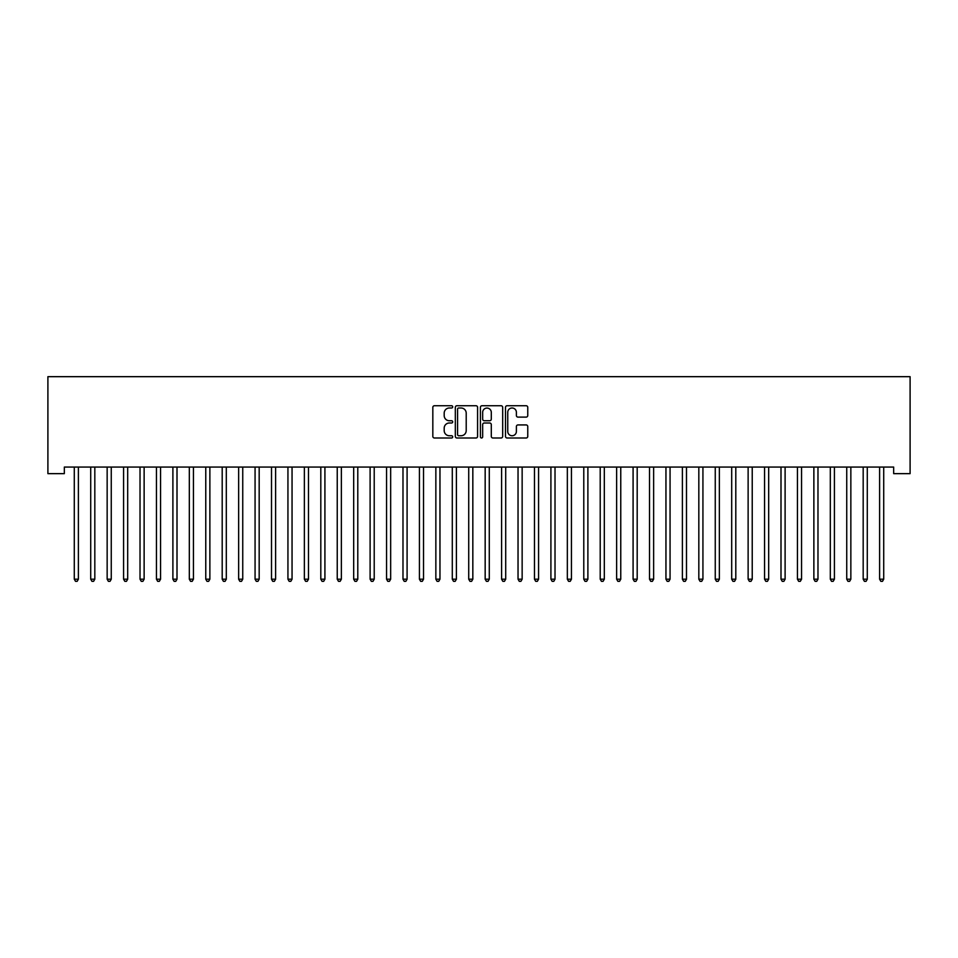 <?xml version="1.0" encoding="UTF-8"?>
<svg xmlns="http://www.w3.org/2000/svg" width="958" height="958" viewBox="0 0 958 958"><rect width="100%" height="100%" fill="white"/><g stroke="black" fill="none" stroke-linecap="round" stroke-linejoin="round"><path stroke-width="1.44" d="M452.703 406.863A1.126 1.126 0 0 0 451.577 405.737L434.429 405.737A1.617 1.617 0 0 0 432.824 407.354L432.824 436.393A1.617 1.617 0 0 0 434.429 437.998L451.577 437.998A1.126 1.126 0 0 0 452.703 436.872A1.126 1.126 0 0 0 451.577 435.746L449.362 435.746A5.161 5.161 0 0 1 444.189 430.585L444.189 428.166A5.161 5.161 0 0 1 449.362 423.005L451.577 423.005A1.126 1.126 0 0 0 452.703 421.867A1.126 1.126 0 0 0 451.577 420.742L449.362 420.742A5.161 5.161 0 0 1 444.189 415.58L444.189 413.161A5.161 5.161 0 0 1 449.362 408L451.577 408A1.126 1.126 0 0 0 452.703 406.863M526.146 417.113A1.617 1.617 0 0 0 527.762 415.497L527.762 407.354A1.617 1.617 0 0 0 526.146 405.737L507.105 405.737A1.617 1.617 0 0 0 505.501 407.354L505.501 436.393A1.617 1.617 0 0 0 507.105 437.998L526.146 437.998A1.617 1.617 0 0 0 527.762 436.393L527.762 426.549A1.617 1.617 0 0 0 526.146 424.933L518.003 424.933A1.617 1.617 0 0 0 516.386 426.549L516.386 431.423A4.311 4.311 0 0 1 512.075 435.746A4.311 4.311 0 0 1 507.752 431.423L507.752 412.311A4.311 4.311 0 0 1 512.075 408A4.311 4.311 0 0 1 516.386 412.311L516.386 415.497A1.617 1.617 0 0 0 518.003 417.113L526.146 417.113M893.67 467.073L64.33 467.073L64.33 473.647L47.9 473.647L47.9 376.674L910.1 376.674L910.1 473.647L893.67 473.647L893.67 467.073M477.587 407.354A1.617 1.617 0 0 0 475.97 405.737L456.942 405.737A1.617 1.617 0 0 0 455.325 407.354L455.325 436.393A1.617 1.617 0 0 0 456.942 437.998L475.97 437.998A1.617 1.617 0 0 0 477.587 436.393L477.587 407.354M482.03 405.737L501.058 405.737A1.617 1.617 0 0 1 502.675 407.354L502.675 436.393A1.617 1.617 0 0 1 501.058 437.998L492.915 437.998A1.617 1.617 0 0 1 491.298 436.393L491.298 424.61A1.617 1.617 0 0 0 489.694 423.005L484.281 423.005A1.617 1.617 0 0 0 482.664 424.61L482.664 436.872A1.126 1.126 0 0 1 481.539 437.998A1.126 1.126 0 0 1 480.413 436.872L480.413 407.354A1.617 1.617 0 0 1 482.03 405.737M458.714 408A1.126 1.126 0 0 0 457.589 409.126L457.589 434.621A1.126 1.126 0 0 0 458.714 435.746L461.049 435.746A5.161 5.161 0 0 0 466.211 430.585L466.211 413.161A5.161 5.161 0 0 0 461.049 408L458.714 408M491.298 412.395A4.311 4.311 0 0 0 486.987 408.072A4.311 4.311 0 0 0 482.664 412.395L482.664 419.125A1.617 1.617 0 0 0 484.281 420.742L489.694 420.742A1.617 1.617 0 0 0 491.298 419.125L491.298 412.395M74.161 467.312A1.641 1.641 -179.6 0 1 74.281 467.923A1.641 1.641 179.6 0 0 74.161 467.312L74.065 467.073M78.604 467.073L78.508 467.312A1.641 1.641 179.6 0 0 78.388 467.923L78.388 579.195L74.281 579.195L74.281 467.923M78.388 579.195L77.155 581.326L75.514 581.326L74.281 579.195M90.591 467.312A1.641 1.641 -179.6 0 1 90.711 467.923A1.641 1.641 179.6 0 0 90.591 467.312L90.495 467.073M107.033 467.312A1.641 1.641 -179.6 0 1 107.152 467.923A1.641 1.641 179.6 0 0 107.033 467.312L106.937 467.073M95.034 467.073L94.938 467.312A1.641 1.641 179.6 0 0 94.818 467.923L94.818 579.195L90.711 579.195L90.711 467.923M94.818 579.195L93.585 581.326L91.944 581.326L90.711 579.195M111.475 467.073L111.379 467.312A1.641 1.641 179.6 0 0 111.26 467.923L111.26 579.195L107.152 579.195L107.152 467.923M111.26 579.195L110.026 581.326L108.386 581.326L107.152 579.195M123.462 467.312A1.641 1.641 -179.6 0 1 123.582 467.923A1.641 1.641 179.6 0 0 123.462 467.312L123.366 467.073M139.904 467.312A1.641 1.641 -179.6 0 1 140.024 467.923A1.641 1.641 179.6 0 0 139.904 467.312L139.808 467.073M127.905 467.073L127.809 467.312A1.641 1.641 179.6 0 0 127.689 467.923L127.689 579.195L123.582 579.195L123.582 467.923M127.689 579.195L126.456 581.326L124.815 581.326L123.582 579.195M144.347 467.073L144.251 467.312A1.641 1.641 179.6 0 0 144.131 467.923L144.131 579.195L140.024 579.195L140.024 467.923M144.131 579.195L142.898 581.326L141.257 581.326L140.024 579.195M156.334 467.312A1.641 1.641 -179.6 0 1 156.453 467.923A1.641 1.641 179.6 0 0 156.334 467.312L156.238 467.073M160.776 467.073L160.681 467.312A1.641 1.641 179.6 0 0 160.561 467.923L160.561 579.195L156.453 579.195L156.453 467.923M160.561 579.195L159.327 581.326L157.687 581.326L156.453 579.195M172.775 467.312A1.641 1.641 -179.6 0 1 172.895 467.923A1.641 1.641 179.6 0 0 172.775 467.312L172.679 467.073M177.218 467.073L177.122 467.312A1.641 1.641 179.6 0 0 177.002 467.923L177.002 579.195L172.895 579.195L172.895 467.923M177.002 579.195L175.769 581.326L174.128 581.326L172.895 579.195M189.205 467.312A1.641 1.641 -179.6 0 1 189.325 467.923A1.641 1.641 179.6 0 0 189.205 467.312L189.109 467.073M193.648 467.073L193.552 467.312A1.641 1.641 179.6 0 0 193.432 467.923L193.432 579.195L189.325 579.195L189.325 467.923M193.432 579.195L192.199 581.326L190.558 581.326L189.325 579.195M205.647 467.312A1.641 1.641 -179.6 0 1 205.766 467.923A1.641 1.641 179.6 0 0 205.647 467.312L205.551 467.073M210.089 467.073L209.994 467.312A1.641 1.641 179.6 0 0 209.874 467.923L209.874 579.195L205.766 579.195L205.766 467.923M209.874 579.195L208.64 581.326L207 581.326L205.766 579.195M222.076 467.312A1.641 1.641 -179.6 0 1 222.196 467.923A1.641 1.641 179.6 0 0 222.076 467.312L221.981 467.073M226.519 467.073L226.423 467.312A1.641 1.641 179.6 0 0 226.304 467.923L226.304 579.195L222.196 579.195L222.196 467.923M226.304 579.195L225.07 581.326L223.43 581.326L222.196 579.195M238.518 467.312A1.641 1.641 -179.6 0 1 238.638 467.923A1.641 1.641 179.6 0 0 238.518 467.312L238.422 467.073M242.961 467.073L242.865 467.312A1.641 1.641 179.6 0 0 242.745 467.923L242.745 579.195L238.638 579.195L238.638 467.923M242.745 579.195L241.512 581.326L239.859 581.326L238.638 579.195M254.948 467.312A1.641 1.641 -179.6 0 1 255.067 467.923A1.641 1.641 179.6 0 0 254.948 467.312L254.852 467.073M259.39 467.073L259.295 467.312A1.641 1.641 179.6 0 0 259.175 467.923L259.175 579.195L255.067 579.195L255.067 467.923M259.175 579.195L257.942 581.326L256.301 581.326L255.067 579.195M271.389 467.312A1.641 1.641 -179.6 0 1 271.509 467.923A1.641 1.641 179.6 0 0 271.389 467.312L271.282 467.073M275.832 467.073L275.736 467.312A1.641 1.641 179.6 0 0 275.617 467.923L275.617 579.195L271.509 579.195L271.509 467.923M275.617 579.195L274.383 581.326L272.731 581.326L271.509 579.195M287.819 467.312A1.641 1.641 -179.6 0 1 287.939 467.923A1.641 1.641 179.6 0 0 287.819 467.312L287.723 467.073M292.262 467.073L292.166 467.312A1.641 1.641 179.6 0 0 292.046 467.923L292.046 579.195L287.939 579.195L287.939 467.923M292.046 579.195L290.813 581.326L289.172 581.326L287.939 579.195M304.261 467.312A1.641 1.641 -179.6 0 1 304.369 467.923A1.641 1.641 179.6 0 0 304.261 467.312L304.153 467.073M308.704 467.073L308.608 467.312A1.641 1.641 179.6 0 0 308.488 467.923L308.488 579.195L304.369 579.195L304.369 467.923M308.488 579.195L307.255 581.326L305.602 581.326L304.369 579.195M320.691 467.312A1.641 1.641 -179.6 0 1 320.81 467.923A1.641 1.641 179.6 0 0 320.691 467.312L320.595 467.073M325.133 467.073L325.037 467.312A1.641 1.641 179.6 0 0 324.918 467.923L324.918 579.195L320.81 579.195L320.81 467.923M324.918 579.195L323.684 581.326L322.044 581.326L320.81 579.195M337.12 467.312A1.641 1.641 -179.6 0 1 337.24 467.923A1.641 1.641 179.6 0 0 337.12 467.312L337.024 467.073M341.575 467.073L341.467 467.312A1.641 1.641 179.6 0 0 341.359 467.923L341.359 579.195L337.24 579.195L337.24 467.923M341.359 579.195L340.126 581.326L338.473 581.326L337.24 579.195M353.562 467.312A1.641 1.641 -179.6 0 1 353.682 467.923A1.641 1.641 179.6 0 0 353.562 467.312L353.466 467.073M358.005 467.073L357.909 467.312A1.641 1.641 179.6 0 0 357.789 467.923L357.789 579.195L353.682 579.195L353.682 467.923M357.789 579.195L356.556 581.326L354.915 581.326L353.682 579.195M369.992 467.312A1.641 1.641 -179.6 0 1 370.111 467.923A1.641 1.641 179.6 0 0 369.992 467.312L369.896 467.073M374.446 467.073L374.339 467.312A1.641 1.641 179.6 0 0 374.219 467.923L374.219 579.195L370.111 579.195L370.111 467.923M374.219 579.195L372.997 581.326L371.345 581.326L370.111 579.195M386.433 467.312A1.641 1.641 -179.6 0 1 386.553 467.923A1.641 1.641 179.6 0 0 386.433 467.312L386.337 467.073M390.876 467.073L390.78 467.312A1.641 1.641 179.6 0 0 390.66 467.923L390.66 579.195L386.553 579.195L386.553 467.923M390.66 579.195L389.427 581.326L387.786 581.326L386.553 579.195M402.863 467.312A1.641 1.641 -179.6 0 1 402.983 467.923A1.641 1.641 179.6 0 0 402.863 467.312L402.767 467.073M407.306 467.073L407.21 467.312A1.641 1.641 179.6 0 0 407.09 467.923L407.09 579.195L402.983 579.195L402.983 467.923M407.09 579.195L405.857 581.326L404.216 581.326L402.983 579.195M419.305 467.312A1.641 1.641 -179.6 0 1 419.424 467.923A1.641 1.641 179.6 0 0 419.305 467.312L419.209 467.073M423.747 467.073L423.652 467.312A1.641 1.641 179.6 0 0 423.532 467.923L423.532 579.195L419.424 579.195L419.424 467.923M423.532 579.195L422.298 581.326L420.658 581.326L419.424 579.195M435.734 467.312A1.641 1.641 -179.6 0 1 435.854 467.923A1.641 1.641 179.6 0 0 435.734 467.312L435.639 467.073M440.177 467.073L440.081 467.312A1.641 1.641 179.6 0 0 439.962 467.923L439.962 579.195L435.854 579.195L435.854 467.923M439.962 579.195L438.728 581.326L437.087 581.326L435.854 579.195M452.176 467.312A1.641 1.641 -179.6 0 1 452.296 467.923A1.641 1.641 179.6 0 0 452.176 467.312L452.08 467.073M456.619 467.073L456.523 467.312A1.641 1.641 179.6 0 0 456.403 467.923L456.403 579.195L452.296 579.195L452.296 467.923M456.403 579.195L455.17 581.326L453.529 581.326L452.296 579.195M468.606 467.312A1.641 1.641 -179.6 0 1 468.725 467.923A1.641 1.641 179.6 0 0 468.606 467.312L468.51 467.073M473.048 467.073L472.953 467.312A1.641 1.641 179.6 0 0 472.833 467.923L472.833 579.195L468.725 579.195L468.725 467.923M472.833 579.195L471.599 581.326L469.959 581.326L468.725 579.195M485.047 467.312A1.641 1.641 -179.6 0 1 485.167 467.923A1.641 1.641 179.6 0 0 485.047 467.312L484.952 467.073M489.49 467.073L489.394 467.312A1.641 1.641 179.6 0 0 489.275 467.923L489.275 579.195L485.167 579.195L485.167 467.923M489.275 579.195L488.041 581.326L486.401 581.326L485.167 579.195M501.477 467.312A1.641 1.641 -179.6 0 1 501.597 467.923A1.641 1.641 179.6 0 0 501.477 467.312L501.381 467.073M505.92 467.073L505.824 467.312A1.641 1.641 179.6 0 0 505.704 467.923L505.704 579.195L501.597 579.195L501.597 467.923M505.704 579.195L504.471 581.326L502.83 581.326L501.597 579.195M517.919 467.312A1.641 1.641 -179.6 0 1 518.038 467.923A1.641 1.641 179.6 0 0 517.919 467.312L517.823 467.073M522.361 467.073L522.266 467.312A1.641 1.641 179.6 0 0 522.146 467.923L522.146 579.195L518.038 579.195L518.038 467.923M522.146 579.195L520.913 581.326L519.272 581.326L518.038 579.195M534.348 467.312A1.641 1.641 -179.6 0 1 534.468 467.923A1.641 1.641 179.6 0 0 534.348 467.312L534.253 467.073M538.791 467.073L538.695 467.312A1.641 1.641 179.6 0 0 538.576 467.923L538.576 579.195L534.468 579.195L534.468 467.923M538.576 579.195L537.342 581.326L535.702 581.326L534.468 579.195M550.79 467.312A1.641 1.641 -179.6 0 1 550.91 467.923A1.641 1.641 179.6 0 0 550.79 467.312L550.694 467.073M555.233 467.073L555.137 467.312A1.641 1.641 179.6 0 0 555.017 467.923L555.017 579.195L550.91 579.195L550.91 467.923M555.017 579.195L553.784 581.326L552.143 581.326L550.91 579.195M567.22 467.312A1.641 1.641 -179.6 0 1 567.34 467.923A1.641 1.641 179.6 0 0 567.22 467.312L567.124 467.073M571.663 467.073L571.567 467.312A1.641 1.641 179.6 0 0 571.447 467.923L571.447 579.195L567.34 579.195L567.34 467.923M571.447 579.195L570.214 581.326L568.573 581.326L567.34 579.195M583.661 467.312A1.641 1.641 -179.6 0 1 583.781 467.923A1.641 1.641 179.6 0 0 583.661 467.312L583.554 467.073M588.104 467.073L588.008 467.312A1.641 1.641 179.6 0 0 587.889 467.923L587.889 579.195L583.781 579.195L583.781 467.923M587.889 579.195L586.655 581.326L585.003 581.326L583.781 579.195M600.091 467.312A1.641 1.641 -179.6 0 1 600.211 467.923A1.641 1.641 179.6 0 0 600.091 467.312L599.995 467.073M604.534 467.073L604.438 467.312A1.641 1.641 179.6 0 0 604.318 467.923L604.318 579.195L600.211 579.195L600.211 467.923M604.318 579.195L603.085 581.326L601.444 581.326L600.211 579.195M616.533 467.312A1.641 1.641 -179.6 0 1 616.641 467.923A1.641 1.641 179.6 0 0 616.533 467.312L616.425 467.073M620.976 467.073L620.88 467.312A1.641 1.641 179.6 0 0 620.76 467.923L620.76 579.195L616.641 579.195L616.641 467.923M620.76 579.195L619.527 581.326L617.874 581.326L616.641 579.195M632.963 467.312A1.641 1.641 -179.6 0 1 633.082 467.923A1.641 1.641 179.6 0 0 632.963 467.312L632.867 467.073M637.405 467.073L637.31 467.312A1.641 1.641 179.6 0 0 637.19 467.923L637.19 579.195L633.082 579.195L633.082 467.923M637.19 579.195L635.956 581.326L634.316 581.326L633.082 579.195M649.392 467.312A1.641 1.641 -179.6 0 1 649.512 467.923A1.641 1.641 179.6 0 0 649.392 467.312L649.296 467.073M653.847 467.073L653.739 467.312A1.641 1.641 179.6 0 0 653.631 467.923L653.631 579.195L649.512 579.195L649.512 467.923M653.631 579.195L652.398 581.326L650.745 581.326L649.512 579.195M665.834 467.312A1.641 1.641 -179.6 0 1 665.954 467.923A1.641 1.641 179.6 0 0 665.834 467.312L665.738 467.073M670.277 467.073L670.181 467.312A1.641 1.641 179.6 0 0 670.061 467.923L670.061 579.195L665.954 579.195L665.954 467.923M670.061 579.195L668.828 581.326L667.187 581.326L665.954 579.195M682.264 467.312A1.641 1.641 -179.6 0 1 682.383 467.923A1.641 1.641 179.6 0 0 682.264 467.312L682.168 467.073M686.718 467.073L686.611 467.312A1.641 1.641 179.6 0 0 686.491 467.923L686.491 579.195L682.383 579.195L682.383 467.923M686.491 579.195L685.269 581.326L683.617 581.326L682.383 579.195M698.705 467.312A1.641 1.641 -179.6 0 1 698.825 467.923A1.641 1.641 179.6 0 0 698.705 467.312L698.61 467.073M703.148 467.073L703.052 467.312A1.641 1.641 179.6 0 0 702.933 467.923L702.933 579.195L698.825 579.195L698.825 467.923M702.933 579.195L701.699 581.326L700.058 581.326L698.825 579.195M715.135 467.312A1.641 1.641 -179.6 0 1 715.255 467.923A1.641 1.641 179.6 0 0 715.135 467.312L715.039 467.073M719.578 467.073L719.482 467.312A1.641 1.641 179.6 0 0 719.362 467.923L719.362 579.195L715.255 579.195L715.255 467.923M719.362 579.195L718.141 581.326L716.488 581.326L715.255 579.195M731.577 467.312A1.641 1.641 -179.6 0 1 731.696 467.923A1.641 1.641 179.6 0 0 731.577 467.312L731.481 467.073M736.019 467.073L735.924 467.312A1.641 1.641 179.6 0 0 735.804 467.923L735.804 579.195L731.696 579.195L731.696 467.923M735.804 579.195L734.57 581.326L732.93 581.326L731.696 579.195M748.006 467.312A1.641 1.641 -179.6 0 1 748.126 467.923A1.641 1.641 179.6 0 0 748.006 467.312L747.911 467.073M752.449 467.073L752.353 467.312A1.641 1.641 179.6 0 0 752.234 467.923L752.234 579.195L748.126 579.195L748.126 467.923M752.234 579.195L751 581.326L749.36 581.326L748.126 579.195M764.448 467.312A1.641 1.641 -179.6 0 1 764.568 467.923A1.641 1.641 179.6 0 0 764.448 467.312L764.352 467.073M768.891 467.073L768.795 467.312A1.641 1.641 179.6 0 0 768.675 467.923L768.675 579.195L764.568 579.195L764.568 467.923M768.675 579.195L767.442 581.326L765.801 581.326L764.568 579.195M780.878 467.312A1.641 1.641 -179.6 0 1 780.998 467.923A1.641 1.641 179.6 0 0 780.878 467.312L780.782 467.073M785.32 467.073L785.225 467.312A1.641 1.641 179.6 0 0 785.105 467.923L785.105 579.195L780.998 579.195L780.998 467.923M785.105 579.195L783.872 581.326L782.231 581.326L780.998 579.195M797.319 467.312A1.641 1.641 -179.6 0 1 797.439 467.923A1.641 1.641 179.6 0 0 797.319 467.312L797.224 467.073M801.762 467.073L801.666 467.312A1.641 1.641 179.6 0 0 801.547 467.923L801.547 579.195L797.439 579.195L797.439 467.923M801.547 579.195L800.313 581.326L798.673 581.326L797.439 579.195M813.749 467.312A1.641 1.641 -179.6 0 1 813.869 467.923A1.641 1.641 179.6 0 0 813.749 467.312L813.653 467.073M818.192 467.073L818.096 467.312A1.641 1.641 179.6 0 0 817.976 467.923L817.976 579.195L813.869 579.195L813.869 467.923M817.976 579.195L816.743 581.326L815.102 581.326L813.869 579.195M830.191 467.312A1.641 1.641 -179.6 0 1 830.311 467.923A1.641 1.641 179.6 0 0 830.191 467.312L830.095 467.073M834.634 467.073L834.538 467.312A1.641 1.641 179.6 0 0 834.418 467.923L834.418 579.195L830.311 579.195L830.311 467.923M834.418 579.195L833.185 581.326L831.544 581.326L830.311 579.195M846.621 467.312A1.641 1.641 -179.6 0 1 846.74 467.923A1.641 1.641 179.6 0 0 846.621 467.312L846.525 467.073M851.063 467.073L850.967 467.312A1.641 1.641 179.6 0 0 850.848 467.923L850.848 579.195L846.74 579.195L846.74 467.923M850.848 579.195L849.614 581.326L847.974 581.326L846.74 579.195M863.062 467.312A1.641 1.641 -179.6 0 1 863.182 467.923A1.641 1.641 179.6 0 0 863.062 467.312L862.966 467.073M867.505 467.073L867.409 467.312A1.641 1.641 179.6 0 0 867.289 467.923L867.289 579.195L863.182 579.195L863.182 467.923M867.289 579.195L866.056 581.326L864.415 581.326L863.182 579.195M879.492 467.312A1.641 1.641 -179.6 0 1 879.612 467.923A1.641 1.641 179.6 0 0 879.492 467.312L879.396 467.073M883.935 467.073L883.839 467.312A1.641 1.641 179.6 0 0 883.719 467.923L883.719 579.195L879.612 579.195L879.612 467.923M883.719 579.195L882.486 581.326L880.845 581.326L879.612 579.195"/></g></svg>

